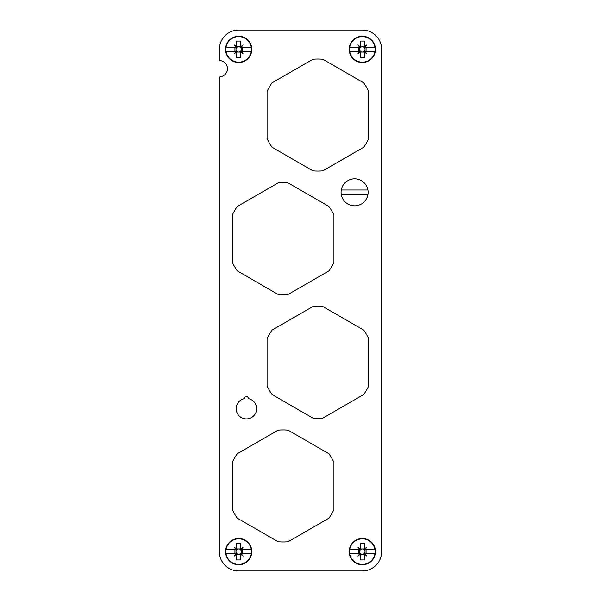 <?xml version="1.0" encoding="UTF-8"?>
<svg xmlns="http://www.w3.org/2000/svg" width="601" height="601" viewBox="0 0 601 601"><rect width="100%" height="100%" fill="white"/><g stroke="black" fill="none" stroke-linecap="round" stroke-linejoin="round"><path stroke-width="0.9" d="M232.309 509.558A56.021 56.021 0 0 0 237.267 518.145L278.15 541.756A56.021 56.021 0 0 0 288.074 541.756L328.957 518.145A56.021 56.021 0 0 0 333.923 509.558L333.923 462.349A56.021 56.021 0 0 0 328.957 453.755L288.074 430.151A56.021 56.021 0 0 0 278.15 430.151L237.267 453.755A56.021 56.021 0 0 0 232.309 462.349L232.309 509.558M368.691 338.709A56.021 56.021 0 0 0 363.733 330.122L322.85 306.518A56.021 56.021 0 0 0 312.926 306.518L272.043 330.122A56.021 56.021 0 0 0 267.077 338.709L267.077 385.925A56.021 56.021 0 0 0 272.043 394.511L312.926 418.116A56.021 56.021 0 0 0 322.85 418.116L363.733 394.511A56.021 56.021 0 0 0 368.691 385.925L368.691 338.709M333.923 215.075A56.021 56.021 0 0 0 328.957 206.489L288.074 182.884A56.021 56.021 0 0 0 278.15 182.884L237.267 206.489A56.021 56.021 0 0 0 232.309 215.075L232.309 262.291A56.021 56.021 0 0 0 237.267 270.878L278.15 294.482A56.021 56.021 0 0 0 288.074 294.482L328.957 270.878A56.021 56.021 0 0 0 333.923 262.291L333.923 215.075M368.691 91.442A56.021 56.021 0 0 0 363.733 82.855L322.85 59.244A56.021 56.021 0 0 0 312.926 59.244L272.043 82.855A56.021 56.021 0 0 0 267.077 91.442L267.077 138.651A56.021 56.021 0 0 0 272.043 147.245L312.926 170.849A56.021 56.021 0 0 0 322.85 170.849L363.733 147.245A56.021 56.021 0 0 0 368.691 138.651L368.691 91.442M244.487 398.621A10.24 10.24 0 0 0 237.883 414.344A10.24 10.24 0 0 0 254.937 414.344A10.24 10.24 0 0 0 248.333 398.621A1.931 1.931 0 0 0 246.41 396.51A1.931 1.931 0 0 0 244.487 398.621M219.365 551.635L219.365 77.882A1.157 1.157 0 0 1 220.379 76.733A8.114 8.114 0 0 0 220.379 60.633A1.157 1.157 0 0 1 219.365 59.484L219.365 49.365A19.315 19.315 0 0 1 238.68 30.05L362.32 30.05A19.315 19.315 0 0 1 381.635 49.365L381.635 551.635A19.315 19.315 0 0 1 362.32 570.95L238.68 570.95A19.315 19.315 0 0 1 219.365 551.635M368.616 37.84A13.139 13.139 0 0 0 350.789 43.069A13.139 13.139 0 0 0 356.017 60.896A13.139 13.139 0 0 0 373.845 55.668A13.139 13.139 0 0 0 368.616 37.84M244.983 37.84A13.139 13.139 0 0 0 227.155 43.069A13.139 13.139 0 0 0 232.384 60.896A13.139 13.139 0 0 0 250.211 55.668A13.139 13.139 0 0 0 244.983 37.84M368.616 540.104A13.139 13.139 0 0 0 350.789 545.332A13.139 13.139 0 0 0 356.017 563.16A13.139 13.139 0 0 0 373.845 557.931A13.139 13.139 0 0 0 368.616 540.104M244.983 540.104A13.139 13.139 0 0 0 227.155 545.332A13.139 13.139 0 0 0 232.384 563.16A13.139 13.139 0 0 0 250.211 557.931A13.139 13.139 0 0 0 244.983 540.104M349.534 51.491L359.714 51.491L357.88 53.805L360.194 51.971L360.194 57.673L364.439 57.673L364.439 51.971L366.76 53.805L364.92 51.491L374.941 51.491A12.801 12.801 0 0 1 349.699 51.491L349.534 51.491A12.959 12.959 0 0 1 349.534 47.246L349.699 47.246A12.801 12.801 0 0 1 374.941 47.246L364.702 47.246A0.571 0.571 0 0 1 364.867 46.818L364.702 47.246M358.579 51.491L358.579 47.246M364.92 47.246L366.76 44.925L364.439 46.765L364.439 41.063L360.194 41.063L360.194 46.765L357.88 44.925L359.714 47.246L349.534 47.246M357.88 53.805L359.931 51.491M360.194 51.971L359.766 51.919A0.571 0.571 0 0 1 360.089 51.754M364.92 51.491L364.867 51.919A0.571 0.571 0 0 1 364.732 51.709M360.194 52.047L362.32 52.047A2.674 2.674 0 0 1 359.638 49.365L359.638 51.491M359.638 47.246L359.638 49.365A2.674 2.674 0 0 1 362.32 46.69L364.439 46.69M366.76 44.925L364.439 46.765M360.194 46.69L362.32 46.69A2.674 2.674 0 0 1 364.995 49.365L364.995 51.491M360.194 46.765L359.766 46.818A0.571 0.571 0 0 1 359.901 47.028M375.099 47.246L375.099 47.246A12.959 12.959 0 0 1 375.099 51.491M366.054 51.491L366.054 47.246M364.995 47.246L364.995 49.365A2.674 2.674 0 0 1 362.32 52.047L364.439 52.047M364.657 51.784A0.571 0.571 0 0 1 364.867 51.919L364.439 51.971M364.867 46.818A0.571 0.571 0 0 1 364.439 46.983M359.976 46.953A0.571 0.571 0 0 1 359.766 46.818L359.714 47.246M357.88 44.925L359.766 46.818M366.76 53.805L364.867 51.919M225.901 51.491L236.08 51.491L234.24 53.805L236.561 51.971L236.561 57.673L240.806 57.673L240.806 51.971L243.12 53.805L241.286 51.491L251.301 51.491A12.801 12.801 0 0 1 226.059 51.491L225.901 51.491A12.959 12.959 0 0 1 225.901 47.246L226.059 47.246A12.801 12.801 0 0 1 251.301 47.246L241.069 47.246A0.571 0.571 0 0 1 241.234 46.818L241.069 47.246M234.946 51.491L234.946 47.246M241.286 47.246L243.12 44.925L240.806 46.765L240.806 41.063L236.561 41.063L236.561 46.765L234.24 44.925L236.08 47.246L225.901 47.246M234.24 53.805L236.298 51.491M236.561 51.971L236.133 51.919A0.571 0.571 0 0 1 236.561 51.754M241.286 51.491L241.234 51.919A0.571 0.571 0 0 1 241.099 51.709M236.561 52.047L238.68 52.047A2.674 2.674 0 0 1 236.005 49.365L236.005 51.491M236.005 47.246L236.005 49.365A2.674 2.674 0 0 1 238.68 46.69L240.806 46.69M243.12 44.925L240.806 46.765M236.561 46.69L238.68 46.69A2.674 2.674 0 0 1 241.362 49.365L241.362 51.491M236.561 46.765L236.133 46.818A0.571 0.571 0 0 1 236.268 47.028M251.466 47.246L251.466 47.246A12.959 12.959 0 0 1 251.466 51.491M242.421 51.491L242.421 47.246M241.362 47.246L241.362 49.365A2.674 2.674 0 0 1 238.68 52.047L240.806 52.047M241.024 51.784A0.571 0.571 0 0 1 241.234 51.919L240.806 51.971M236.343 46.953A0.571 0.571 0 0 1 236.133 46.818L236.08 47.246M234.24 44.925L236.133 46.818M243.12 53.805L241.234 51.919M349.534 553.754L359.714 553.754L357.88 556.075L360.194 554.235L360.194 559.937L364.439 559.937L364.439 554.235L366.76 556.075L364.92 553.754L374.941 553.754A12.801 12.801 0 0 1 349.699 553.754L349.534 553.754A12.959 12.959 0 0 1 349.534 549.509L349.699 549.509A12.801 12.801 0 0 1 374.941 549.509L364.702 549.509A0.571 0.571 0 0 1 364.702 549.419M359.714 553.754L359.931 553.754A0.571 0.571 0 0 1 359.766 554.182L359.931 553.754M358.579 553.754L358.579 549.509M364.92 549.509L366.76 547.195L364.439 549.029L364.439 543.327L360.194 543.327L360.194 549.029L357.88 547.195L359.714 549.509L349.534 549.509M357.88 556.075L360.194 554.235M364.92 553.754L364.867 554.182A0.571 0.571 0 0 1 364.732 553.972M360.194 554.31L362.32 554.31A2.674 2.674 0 0 1 359.638 551.635L359.638 553.754M359.638 549.509L359.638 551.635A2.674 2.674 0 0 1 362.32 548.953L364.439 548.953M366.76 547.195L364.702 549.509M364.439 549.029L364.867 549.081A0.571 0.571 0 0 1 364.439 549.246M360.194 548.953L362.32 548.953A2.674 2.674 0 0 1 364.995 551.635L364.995 553.754M360.194 549.029L359.766 549.081A0.571 0.571 0 0 1 359.901 549.291M375.099 549.509L375.099 549.509A12.959 12.959 0 0 1 375.099 553.754M366.054 553.754L366.054 549.509M364.995 549.509L364.995 551.635A2.674 2.674 0 0 1 362.32 554.31L364.439 554.31M364.657 554.047A0.571 0.571 0 0 1 364.867 554.182L364.439 554.235M359.976 549.216A0.571 0.571 0 0 1 359.766 549.081L359.714 549.509M357.88 547.195L359.766 549.081M366.76 556.075L364.867 554.182M225.901 553.754L236.08 553.754L234.24 556.075L236.561 554.235L236.561 559.937L240.806 559.937L240.806 554.235L243.12 556.075L241.286 553.754L251.301 553.754A12.801 12.801 0 0 1 226.059 553.754L225.901 553.754A12.959 12.959 0 0 1 225.901 549.509L226.059 549.509A12.801 12.801 0 0 1 251.301 549.509L241.069 549.509A0.571 0.571 0 0 1 241.069 549.419M236.08 553.754L236.298 553.754A0.571 0.571 0 0 1 236.133 554.182L236.298 553.754M234.946 553.754L234.946 549.509M241.286 549.509L243.12 547.195L240.806 549.029L240.806 543.327L236.561 543.327L236.561 549.029L234.24 547.195L236.08 549.509L225.901 549.509M234.24 556.075L236.561 554.235M241.286 553.754L241.234 554.182A0.571 0.571 0 0 1 241.099 553.972M236.561 554.31L238.68 554.31A2.674 2.674 0 0 1 236.005 551.635L236.005 553.754M236.133 554.182A0.571 0.571 0 0 1 236.561 554.017M236.005 549.509L236.005 551.635A2.674 2.674 0 0 1 238.68 548.953L240.806 548.953M243.12 547.195L241.069 549.509M240.806 549.029L241.234 549.081A0.571 0.571 0 0 1 240.911 549.246M236.561 548.953L238.68 548.953A2.674 2.674 0 0 1 241.362 551.635L241.362 553.754M236.561 549.029L236.133 549.081A0.571 0.571 0 0 1 236.268 549.291M251.466 549.509L251.466 549.509A12.959 12.959 0 0 1 251.466 553.754M242.421 553.754L242.421 549.509M241.362 549.509L241.362 551.635A2.674 2.674 0 0 1 238.68 554.31L240.806 554.31M241.024 554.047A0.571 0.571 0 0 1 241.234 554.182L240.806 554.235M236.343 549.216A0.571 0.571 0 0 1 236.133 549.081L236.08 549.509M234.24 547.195L236.133 549.081M243.12 556.075L241.234 554.182M367.91 189.999L341.27 189.999A13.522 13.522 0 0 1 367.91 189.999A13.522 13.522 0 0 1 367.91 194.641L341.27 194.641A13.522 13.522 0 0 1 341.27 189.999M367.91 194.641A13.522 13.522 0 0 1 341.27 194.641"/></g></svg>
